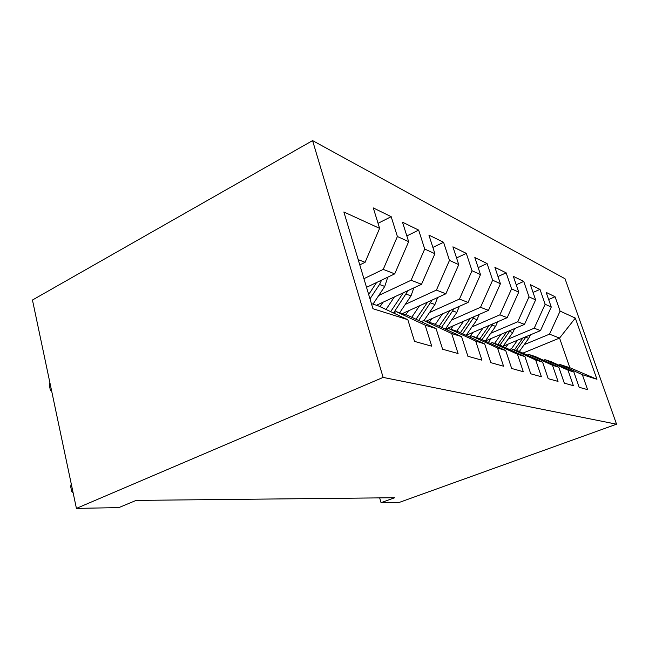 <?xml version="1.0" encoding="UTF-8"?>
<svg xmlns="http://www.w3.org/2000/svg" width="649" height="649" viewBox="0 0 649 649"><rect width="100%" height="100%" fill="white"/><g stroke="black" fill="none" stroke-linecap="round" stroke-linejoin="round"><path stroke-width="0.97" d="M379.665 497.88L381.044 502.691L394.706 497.726L136.136 500.395L118.856 507.599L76.42 508.394L32.45 300.025L312.583 140.606L565.028 278.754L616.55 424.195L383.129 377.41L312.583 140.606M522.859 353.129L559.568 338.072L575.322 318.083L560.095 311.098L555.065 296.747L546.158 292.391L551.261 307.05L545.152 304.251L539.992 289.381L530.387 284.684L535.628 299.887L529.024 296.861L523.735 281.431L513.359 276.36L518.729 292.139L511.582 288.862L506.155 272.84L494.895 267.339L500.42 283.743L492.648 280.181L487.075 263.518L474.825 257.531L480.495 274.608L472.026 270.73L466.29 253.37L452.913 246.831L458.746 264.638L449.473 260.387L443.583 242.272L428.916 235.1L434.903 253.71L424.706 249.038L418.662 230.095L402.502 222.201L408.651 241.671L397.391 236.512L391.177 216.669L373.289 207.923L379.608 228.359L365.087 262.318L358.191 259.632M575.322 318.083L596.942 379.276L582.34 374.676L559.99 364.519L558.611 365.071M379.608 228.359L343.865 211.98L372.948 308.713L407.823 319.697L414.533 341.398L431.731 346.193L425.144 325.157L436.087 328.605L442.602 349.227L458.08 353.543L451.688 333.521L461.577 336.636L467.897 356.277L481.907 360.179L475.701 341.082L484.673 343.913L490.814 362.661L503.551 366.214L497.523 347.961L505.709 350.533L511.663 368.478L523.297 371.723L517.448 354.232L524.936 356.593L530.728 373.792L541.396 376.761L535.701 359.984L542.588 362.15L548.21 378.667L558.026 381.401L552.494 365.273L558.838 367.277L564.314 383.153L573.375 385.676L567.997 370.157L573.862 372.007L579.184 387.299L587.58 389.635L582.34 374.676M363.927 278.697L383.234 269.384L394.722 273.862L366.515 287.329M397.391 236.512L383.234 269.384M408.651 241.671L394.722 273.862M371.423 303.627L378.237 305.833L407.823 319.697M378.756 295.457L411.117 280.246L421.526 284.303L376.493 305.273M424.706 249.038L411.117 280.246M434.903 253.71L421.526 284.303M425.144 325.157L396.182 311.625L393.359 312.915M396.182 311.625L407.531 315.292L436.087 328.605M405.284 304.397L436.412 290.103L445.879 293.786L402.331 313.613M449.473 260.387L436.412 290.103M458.746 264.638L445.879 293.786M451.688 333.521L423.724 320.525L421.185 321.661M423.724 320.525L434.003 323.843L461.577 336.636M429.468 312.558L459.451 299.075L468.099 302.442L425.963 321.247M472.026 270.73L459.451 299.075M480.495 274.608L468.099 302.442M475.701 341.082L448.686 328.581L446.382 329.587M448.686 328.581L458.024 331.598L484.673 343.913M451.615 320.038L480.528 307.285L488.47 310.376L445.514 329.181M492.648 280.181L480.528 307.285M500.42 283.743L488.47 310.376M497.523 347.961L471.401 335.914L469.308 336.815M471.401 335.914L479.927 338.673L505.709 350.533M471.969 326.926L499.884 314.83L507.194 317.669L466.128 335.346M511.582 288.862L499.884 314.83M518.729 292.139L507.194 317.669M517.448 354.232L492.161 342.623L490.255 343.426M492.161 342.623L499.973 345.146L524.936 356.593M490.733 333.278L517.724 321.774L524.473 324.403L485.33 340.985M529.024 296.861L517.724 321.774M535.628 299.887L524.473 324.403M535.701 359.984L511.217 348.773L509.465 349.495M511.217 348.773L518.405 351.093L542.588 362.15M508.102 339.159L534.216 328.199L540.471 330.633L503.097 346.233M545.152 304.251L534.216 328.199M551.261 307.05L540.471 330.633M552.494 365.273L528.757 354.435L527.15 355.092M528.757 354.435L535.393 356.577L558.838 367.277M524.214 344.627L549.508 334.154L559.568 338.072L569.863 367.715L559.99 364.519M560.095 311.098L549.508 334.154M567.997 370.157L544.965 359.676L543.481 360.268M544.965 359.676L551.106 361.655L573.862 372.007M381.044 502.691L399.459 502.342L616.55 424.195M76.42 508.394L383.129 377.41M359.781 264.914L365.087 262.318M596.942 379.276L569.863 367.715M555.065 296.747L548.64 299.514M539.992 289.381L533.048 292.415M523.735 281.431L516.223 284.773M506.155 272.84L497.986 276.531M487.075 263.518L478.175 267.623M466.29 253.37L456.555 257.953M443.583 242.272L432.875 247.423M418.662 230.095L406.834 235.928M391.177 216.669L378.051 223.329M508.062 344.157L505.555 347.702M517.537 340.206L511.404 348.838M530.46 334.811L528.708 338.332L519.305 351.507M522.907 337.967L514.47 349.827M516.385 350.444L526.217 336.58M491.163 338.51L488.332 342.542M500.923 334.381L494.562 343.394M514.681 328.556L512.759 332.58L502.91 346.493M506.715 331.931L497.864 344.465M499.925 345.13L510.236 330.43M472.934 332.418L470.111 336.466M482.986 328.094L476.39 337.529M497.669 321.774L495.576 326.382L485.233 341.114M489.249 325.392L479.952 338.681M482.012 339.63L493.005 323.778M453.205 325.814L450.82 329.27M463.573 321.271L456.726 331.177M479.278 314.4L476.999 319.681L466.12 335.338M470.379 318.294L460.392 332.694M462.632 333.724L474.362 316.55M431.796 318.643L429.289 322.318M442.496 313.865L435.268 324.427M459.322 306.36L456.864 312.412L445.368 329.116M449.911 310.563L439.154 326.228M441.58 327.356L454.138 308.673M408.481 310.814L405.828 314.741M419.53 305.784L411.758 317.264M437.588 297.558L434.944 304.511L423.984 320.606M427.634 302.093L416.001 319.243M418.646 320.468L432.112 300.057M382.983 302.247L380.038 306.677M394.405 296.926L386.017 309.476M413.835 287.88L411.012 295.879L399.662 312.753M403.305 292.788L390.666 311.658M393.732 312.745L408.043 290.582M387.753 277.188L384.768 286.412L372.997 304.138M376.59 282.518L368.681 294.524M369.987 298.864L379.487 284.505L381.612 280.117M73.069 492.534L71.771 491.755L70.676 486.572L71.228 483.797M51.644 391.006L50.452 390.576L49.413 385.652L49.892 382.707M528.708 338.332L525.763 337.269M512.759 332.58L509.595 331.436M495.576 326.382L492.161 325.149M476.999 319.681L473.299 318.343M456.864 312.412L452.84 310.968M434.944 304.511L430.563 302.929M411.012 295.879L406.209 294.143M376.112 283.288L375.463 283.053M384.768 286.412L379.487 284.505"/></g></svg>

